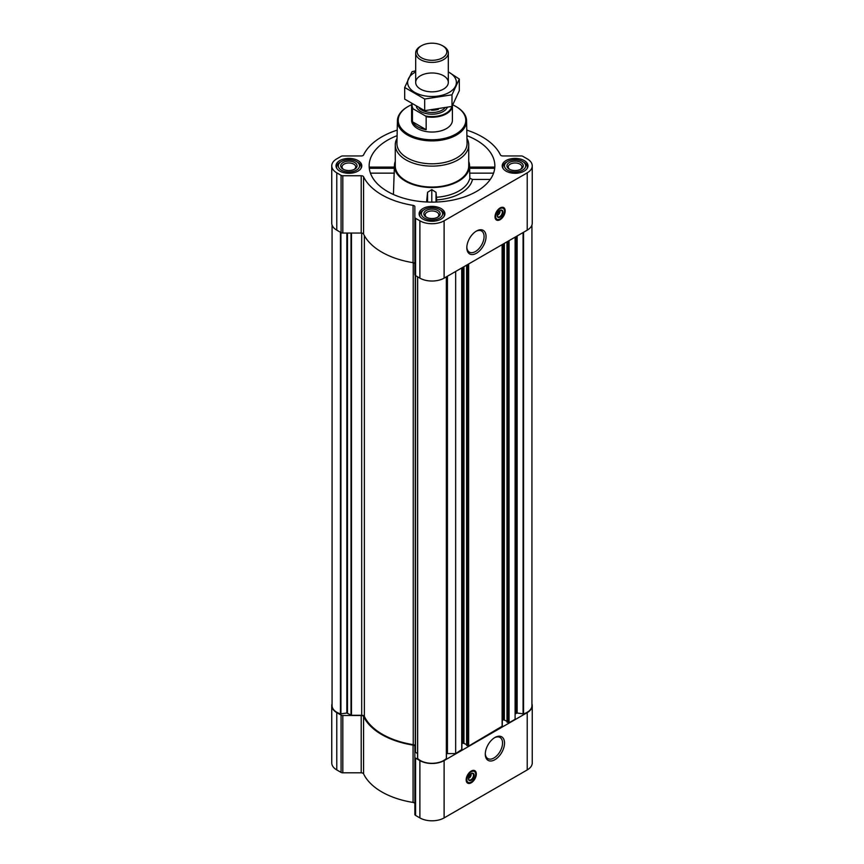 <?xml version="1.0" encoding="UTF-8"?>
<svg xmlns="http://www.w3.org/2000/svg" width="864" height="864" viewBox="0 0 864 864"><rect width="100%" height="100%" fill="white"/><g stroke="black" fill="none" stroke-linecap="round" stroke-linejoin="round"><path stroke-width="1.3" d="M475.934 231.347A12.204 7.042 -60 0 1 481.55 231.001A12.204 7.042 -60 0 1 483.419 240.786A12.204 7.042 -60 0 1 475.448 251.532A12.204 7.042 -60 0 1 469.346 252.137A12.204 7.042 -60 0 1 466.83 247.104M470.999 773.744A2.819 1.631 -60 0 1 471.107 774.068L469.876 774.781M499.846 210.643A2.819 1.631 -60 0 1 499.964 210.967L498.733 211.68M332.068 703.75A17.14 9.893 0 0 0 331.754 705.618A17.14 9.893 0 0 0 336.776 712.616L341.086 715.1A2.452 1.415 0 0 0 342.814 715.511L361.206 715.511A2.452 1.415 0 0 1 363.571 716.548A71.01 40.997 0 0 0 413.068 745.124A2.452 1.415 0 0 1 414.86 746.485L414.86 814.417A2.452 1.415 0 0 0 415.573 815.422L419.882 817.906A17.14 9.893 0 0 0 444.118 817.906L527.224 769.921A17.14 9.893 0 0 0 532.246 762.923L532.246 705.618A17.14 9.893 0 0 0 531.932 703.75M414.86 803.801A2.452 1.415 0 0 0 413.068 802.44A71.01 40.997 0 0 1 363.571 773.852A2.452 1.415 0 0 0 361.206 772.816L342.814 772.816A2.452 1.415 0 0 1 341.086 772.405L336.776 769.921A17.14 9.893 0 0 1 331.754 762.923L331.754 705.618M369.792 168.275L394.362 168.275M397.105 135.67A62.845 36.277 0 0 0 369.274 168.091A62.845 36.277 0 0 0 387.558 191.495A62.845 36.277 0 0 0 454.237 199.778A62.845 36.277 0 0 0 494.726 168.091A62.845 36.277 0 0 0 466.895 135.67M469.638 168.275L494.208 168.275M395.269 161.352A37.541 21.676 0 0 0 394.481 165.035A37.541 21.676 0 0 0 405.454 181.17A37.541 21.676 0 0 0 447.012 185.706A37.541 21.676 0 0 0 469.519 165.035A37.541 21.676 0 0 0 468.731 161.352M393.422 194.486L394.33 167.962M436.536 197.262A38.156 22.032 0 0 0 469.832 178.243L472.489 179.431A40.802 23.555 180 0 1 436.655 199.908L436.018 192.326L431.795 189.594L427.572 192.294L426.568 201.992M469.67 167.962L469.832 178.243M490.277 179.431L472.489 179.431M436.655 199.908L436.655 202.025M524.221 160.574A12.895 7.441 180 0 1 528.001 165.845A12.895 7.441 180 0 1 515.106 173.286A12.895 7.441 180 0 1 502.211 165.845A12.895 7.441 180 0 1 510.17 158.965A12.895 7.441 180 0 1 524.221 160.574M358.02 160.574A12.895 7.441 180 0 1 361.789 165.845A12.895 7.441 180 0 1 348.894 173.286A12.895 7.441 180 0 1 335.999 165.845A12.895 7.441 180 0 1 343.958 158.965A12.895 7.441 180 0 1 358.02 160.574M441.115 208.559A12.895 7.441 180 0 1 444.895 213.818A12.895 7.441 180 0 1 432 221.27A12.895 7.441 180 0 1 419.105 213.818A12.895 7.441 180 0 1 427.064 206.939A12.895 7.441 180 0 1 441.115 208.559M397.224 130.108A71.01 40.997 0 0 0 363.571 154.915A2.452 1.415 0 0 1 361.206 155.952L342.814 155.952A2.452 1.415 0 0 0 341.086 156.362L336.776 158.846A17.14 9.893 0 0 0 331.754 165.845A17.14 9.893 0 0 0 336.776 172.843L341.086 175.327A2.452 1.415 0 0 0 342.814 175.738L361.206 175.738A2.452 1.415 0 0 1 363.571 176.774A71.01 40.997 0 0 0 413.068 205.351A2.452 1.415 0 0 1 414.86 206.712L414.86 217.339A2.452 1.415 0 0 0 415.573 218.333L419.882 220.817A17.14 9.893 0 0 0 444.118 220.817L527.224 172.843A17.14 9.893 0 0 0 532.246 165.845A17.14 9.893 0 0 0 527.224 158.846L522.914 156.362A2.452 1.415 0 0 0 521.186 155.952L502.794 155.952A2.452 1.415 0 0 1 500.429 154.915A71.01 40.997 0 0 0 466.776 130.108M417.56 753.592L415.271 752.112L415.271 275.422L415.271 746.204A2.776 1.598 0 0 0 413.24 744.66L413.24 262.688M507.082 721.904L509.047 722.779L515.106 719.28L515.106 237.146M466.679 745.232L468.644 746.096L502.114 726.246M446.44 753.721A2.452 1.415 0 0 1 447.444 753.592L455.663 753.592L461.722 749.563M455.663 753.592L455.663 271.469M331.754 165.845L331.754 223.15A17.14 9.893 0 0 0 336.776 230.148L341.086 232.632A2.452 1.415 0 0 0 342.814 233.042L361.206 233.042A2.452 1.415 0 0 1 363.571 234.079A71.01 40.997 0 0 0 413.068 262.667A2.452 1.415 0 0 1 414.86 264.028M414.86 217.339L414.86 274.644A2.452 1.415 0 0 0 415.573 275.648L419.882 278.132A17.14 9.893 0 0 0 444.118 278.132L527.224 230.148A17.14 9.893 0 0 0 532.246 223.15L532.246 165.845M500.094 219.683A7.182 4.147 -60 0 1 496.508 220.039A7.182 4.147 -60 0 1 496.508 211.745A7.182 4.147 -60 0 1 503.69 207.598A7.182 4.147 -60 0 1 504.792 213.354A7.182 4.147 -60 0 1 500.094 219.683M476.442 253.249A13.597 7.852 -60 0 1 466.819 247.698A13.597 7.852 -60 0 1 476.442 231.044A13.597 7.852 -60 0 1 486.054 236.596A13.597 7.852 -60 0 1 476.442 253.249M332.068 225.018L332.068 705.618A16.492 9.515 0 0 0 340.448 713.902L346.842 713.027L351.475 715.273L361.692 715.273L361.692 233.075M413.24 744.66A70.189 40.522 0 0 1 364.37 716.45A2.776 1.598 0 0 0 361.692 715.273M417.56 758.29L417.56 276.782L417.647 758.473A16.492 9.515 0 0 0 432 763.312A16.492 9.515 0 0 0 446.353 758.473L446.418 276.804L446.44 758.29M461.916 743.72L463.05 743.062L463.05 267.203M466.592 744.574L463.05 743.062M502.308 720.403L503.442 719.744L503.442 243.875M506.984 721.256L503.442 719.744M531.932 225.018L531.932 705.618A16.492 9.515 0 0 1 523.552 713.902L517.158 713.027L515.819 713.534A2.452 1.415 0 0 0 515.106 714.528M414.86 757.112A2.452 1.415 0 0 0 415.573 758.106L419.882 760.59A17.14 9.893 0 0 0 444.118 760.59L527.224 712.616A17.14 9.893 0 0 0 532.246 705.618M471.247 782.784A7.182 4.147 -60 0 1 467.651 783.14A7.182 4.147 -60 0 1 467.651 774.846A7.182 4.147 -60 0 1 474.833 770.699A7.182 4.147 -60 0 1 475.934 776.455A7.182 4.147 -60 0 1 471.247 782.784M494.899 759.704A13.597 7.852 -60 0 1 485.287 754.153A13.597 7.852 -60 0 1 494.899 737.5A13.597 7.852 -60 0 1 504.522 743.051A13.597 7.852 -60 0 1 494.899 759.704M466.96 138.413A36.731 21.2 180 0 1 468.731 144.914L468.731 165.845A36.731 21.2 180 0 1 432 187.045A36.731 21.2 180 0 1 395.269 165.845L395.269 144.914A36.731 21.2 180 0 1 397.04 138.413M436.018 202.046L436.018 192.326M427.572 202.036L427.572 192.294M431.795 202.122L431.795 189.594M493.56 173.146L469.584 173.146M394.416 173.146L370.44 173.146M452.844 104.922A33.761 19.494 180 0 1 455.879 106.477L455.879 106.477A33.761 19.494 180 0 1 455.879 134.05A33.761 19.494 180 0 1 408.121 134.05A33.761 19.494 180 0 1 408.121 106.477A33.761 19.494 180 0 1 411.631 104.717M451.786 106.488A19.937 11.513 180 0 1 425.444 115.938L426.157 116.726A20.401 11.783 180 0 0 452.401 105.721L452.401 120.258A20.401 11.783 180 0 1 432 132.041A20.401 11.783 180 0 1 411.599 120.258L411.599 105.44A20.401 11.783 180 0 1 411.761 103.95M456.16 106.639A34.582 19.969 180 0 1 456.451 106.812L456.451 106.812A34.582 19.969 180 0 1 466.582 120.679A34.582 19.969 180 0 1 432 140.897A34.582 19.969 180 0 1 397.418 120.679A34.582 19.969 180 0 1 407.549 106.812A34.582 19.969 180 0 1 407.84 106.639M455.879 106.477L456.451 106.812L455.879 106.477M466.582 120.679L467.068 143.316A35.068 20.25 180 0 1 432 163.804A35.068 20.25 180 0 1 396.932 143.316L397.418 120.679M468.731 144.914A36.731 21.2 180 0 1 432 166.126A36.731 21.2 180 0 1 395.269 144.914M497.534 219.607A7.182 4.147 -60 0 1 495.979 219.629M503.064 207.349A7.182 4.147 -60 0 1 503.82 208.71M497.707 213.332L499.964 212.036A2.819 1.631 -60 0 1 498.02 214.931L498.02 214.931A2.819 1.631 -60 0 1 497.221 215.201M499.403 211.291L499.975 211.615L499.975 210.546A3.64 2.106 -60 0 1 500.018 210.805A3.64 2.106 -60 0 1 500.018 210.967M497.448 215.266L498.02 214.931L497.448 215.266M499.943 210.589A3.64 2.106 -60 0 1 501.606 210.492A3.64 2.106 -60 0 1 502.168 213.408A3.64 2.106 -60 0 1 499.792 216.616A3.64 2.106 -60 0 1 497.966 216.788A3.64 2.106 -60 0 1 497.221 215.298M500.094 217.156A4.082 2.354 -60 0 1 497.21 215.492A4.082 2.354 -60 0 1 500.094 210.492A4.082 2.354 -60 0 1 502.988 212.155A4.082 2.354 -60 0 1 500.094 217.156M500.094 218.948A6.286 3.629 -60 0 1 498.517 219.532A6.286 3.629 -60 0 1 496.951 212.004A6.286 3.629 -60 0 1 504.252 209.596A6.286 3.629 -60 0 1 500.094 218.948M498.334 219.553A6.534 3.769 -60 0 1 498.15 219.586A6.534 3.769 -60 0 1 496.53 219.305A6.534 3.769 -60 0 1 496.53 211.766A6.534 3.769 -60 0 1 503.064 207.997A6.534 3.769 -60 0 1 504.112 209.261A6.534 3.769 -60 0 1 504.176 209.434M440.662 210.157L439.506 209.488A10.606 6.124 180 0 1 439.506 218.149A10.606 6.124 180 0 1 424.494 218.149A10.606 6.124 180 0 1 424.494 209.488A10.606 6.124 180 0 1 439.506 209.488L440.662 210.157A12.247 7.063 180 0 1 444.247 215.158A12.247 7.063 180 0 1 444.01 216.54M437.767 210.492A8.165 4.709 180 0 1 437.767 217.156A8.165 4.709 180 0 1 426.233 217.156A8.165 4.709 180 0 1 426.233 210.492A8.165 4.709 180 0 1 437.767 210.492M419.99 216.54A12.247 7.063 180 0 1 419.753 215.158A12.247 7.063 180 0 1 423.338 210.157L424.494 209.488M523.757 162.173L522.601 161.514A10.606 6.124 180 0 1 522.601 170.176A10.606 6.124 180 0 1 507.6 170.176A10.606 6.124 180 0 1 507.6 161.514A10.606 6.124 180 0 1 522.601 161.514L523.757 162.173A12.247 7.063 180 0 1 527.342 167.173A12.247 7.063 180 0 1 527.105 168.566M520.873 162.508A8.165 4.709 180 0 1 520.873 169.171A8.165 4.709 180 0 1 509.328 169.171A8.165 4.709 180 0 1 509.328 162.508A8.165 4.709 180 0 1 520.873 162.508M503.096 168.566A12.247 7.063 180 0 1 502.859 167.173A12.247 7.063 180 0 1 506.444 162.173L507.6 161.514M357.556 162.173L356.4 161.514A10.606 6.124 180 0 1 356.4 170.176A10.606 6.124 180 0 1 341.399 170.176A10.606 6.124 180 0 1 341.399 161.514A10.606 6.124 180 0 1 356.4 161.514L357.556 162.173A12.247 7.063 180 0 1 361.141 167.173A12.247 7.063 180 0 1 360.904 168.566M354.672 162.508A8.165 4.709 180 0 1 354.672 169.171A8.165 4.709 180 0 1 343.127 169.171A8.165 4.709 180 0 1 343.127 162.508A8.165 4.709 180 0 1 354.672 162.508M336.895 168.566A12.247 7.063 180 0 1 336.658 167.173A12.247 7.063 180 0 1 340.243 162.173L341.399 161.514M426.74 217.426A6.836 3.942 180 0 1 425.164 214.909A6.836 3.942 180 0 1 429.386 211.259A6.836 3.942 180 0 1 436.838 212.112A6.836 3.942 180 0 1 438.836 214.909A6.836 3.942 180 0 1 437.26 217.426M343.634 169.441A6.836 3.942 180 0 1 342.058 166.925A6.836 3.942 180 0 1 346.28 163.274A6.836 3.942 180 0 1 353.732 164.138A6.836 3.942 180 0 1 355.73 166.925A6.836 3.942 180 0 1 354.154 169.441M509.846 169.441A6.836 3.942 180 0 1 508.27 166.925A6.836 3.942 180 0 1 512.492 163.274A6.836 3.942 180 0 1 519.934 164.138A6.836 3.942 180 0 1 521.942 166.925A6.836 3.942 180 0 1 520.366 169.441M494.392 737.802A12.204 7.042 -60 0 1 500.018 737.456A12.204 7.042 -60 0 1 501.887 747.241A12.204 7.042 -60 0 1 493.916 757.987A12.204 7.042 -60 0 1 487.814 758.592A12.204 7.042 -60 0 1 485.298 753.559M468.688 782.698A7.182 4.147 -60 0 1 467.122 782.73M474.206 770.45A7.182 4.147 -60 0 1 474.973 771.811M468.85 776.434L471.107 775.127A2.819 1.631 -60 0 1 469.163 778.021L469.163 778.021A2.819 1.631 -60 0 1 468.364 778.291M468.59 778.356L469.163 778.021L468.59 778.356M471.118 773.647L471.107 775.127M471.085 773.69A3.64 2.106 -60 0 1 472.748 773.582A3.64 2.106 -60 0 1 473.31 776.498A3.64 2.106 -60 0 1 470.934 779.706A3.64 2.106 -60 0 1 469.109 779.89A3.64 2.106 -60 0 1 468.364 778.399M471.247 780.246A4.082 2.354 -60 0 1 468.353 778.583A4.082 2.354 -60 0 1 471.247 773.582A4.082 2.354 -60 0 1 474.131 775.256A4.082 2.354 -60 0 1 471.247 780.246M471.247 782.05A6.286 3.629 -60 0 1 469.66 782.633A6.286 3.629 -60 0 1 468.104 775.105A6.286 3.629 -60 0 1 475.394 772.697A6.286 3.629 -60 0 1 471.247 782.05M469.476 782.644A6.534 3.769 -60 0 1 469.292 782.676A6.534 3.769 -60 0 1 467.683 782.395A6.534 3.769 -60 0 1 467.683 774.857A6.534 3.769 -60 0 1 474.206 771.088A6.534 3.769 -60 0 1 475.254 772.351A6.534 3.769 -60 0 1 475.319 772.524M470.556 774.382L471.118 774.716M425.444 115.938L413.165 108.853A19.937 11.513 180 0 1 412.117 104.177M413.165 108.853L412.452 108.821A20.401 11.783 180 0 1 411.599 105.44M426.157 116.726L426.157 129.686L412.452 121.77A20.401 11.783 0 0 0 426.157 129.686M412.452 108.821L412.452 121.77M443.545 46.321L442.476 45.706A14.818 8.554 180 0 1 442.476 57.812A14.818 8.554 180 0 1 421.524 57.812A14.818 8.554 180 0 1 421.524 45.706A14.818 8.554 180 0 1 442.476 45.706L443.545 46.321A16.319 9.428 180 0 1 448.319 52.985A16.319 9.428 180 0 1 432 62.402A16.319 9.428 180 0 1 415.681 52.985A16.319 9.428 180 0 1 420.455 46.321L421.524 45.706M448.319 71.939A24.408 14.094 180 0 1 449.258 92.372A24.408 14.094 180 0 1 414.299 92.102A24.408 14.094 180 0 1 415.681 71.939M443.545 89.078A16.319 9.428 180 0 1 420.455 89.078A16.319 9.428 180 0 1 420.455 75.751A16.319 9.428 180 0 1 443.545 75.751A16.319 9.428 180 0 1 443.545 89.078L443.545 89.078M415.681 70.783L412.009 71.712L404.687 87.48L424.678 99.025L451.991 94.802L459.313 79.034L448.319 71.874M459.313 79.034L459.313 90.666L451.991 106.434L424.678 110.657L404.687 99.112L404.687 87.48M451.991 94.802L451.991 106.434M424.678 99.025L424.678 110.657M509.047 722.779L509.047 240.646M502.114 726.775L502.114 244.642M468.644 746.096L468.644 263.963M461.722 750.092L461.722 267.97M336.776 172.843L336.776 230.148M341.086 175.327L341.086 232.632M342.814 175.738L342.814 233.042M361.206 175.738L361.206 233.042M363.571 176.774L363.571 234.079M413.068 205.351L413.068 262.667M415.573 218.333L415.573 275.648M419.882 220.817L419.882 278.132M444.118 220.817L444.118 278.132M527.224 172.843L527.224 230.148M351.475 715.273L351.475 233.042M340.448 713.902L340.448 232.265M340.934 713.945L340.934 232.546M346.842 713.027L346.842 233.042M347.479 713.124L347.479 233.042M351.011 715.165L351.011 233.042M364.37 716.45L364.37 235.634M415.465 752.371L415.465 275.573M417.647 758.473L417.647 276.836M446.353 758.473L446.353 276.836M447.444 753.592L447.444 276.21M463.968 743.062L463.968 266.663M466.679 745.502L466.679 265.097M467.726 746.096L467.726 264.503M504.371 719.744L504.371 243.346M507.082 722.174L507.082 241.78M508.118 722.779L508.118 241.175M515.819 713.534L515.819 236.736M516.521 713.124L516.521 236.326M517.158 713.027L517.158 235.958M523.066 713.945L523.066 232.546M523.552 713.902L523.552 232.265M336.776 712.616L336.776 769.921M341.086 715.1L341.086 772.405M342.814 715.511L342.814 772.816M361.206 715.511L361.206 772.816M363.571 716.548L363.571 773.852M413.068 745.124L413.068 802.44M415.573 758.106L415.573 815.422M419.882 760.59L419.882 817.906M444.118 760.59L444.118 817.906M527.224 712.616L527.224 769.921M496.67 219.37A7.02 4.05 -60 0 1 495.698 219.294M502.643 207.274A7.02 4.05 -60 0 1 503.194 208.073M467.813 782.471A7.02 4.05 -60 0 1 466.852 782.395M473.785 770.375A7.02 4.05 -60 0 1 474.336 771.174M447.196 107.644A15.833 9.137 180 0 1 431.158 114.199A15.833 9.137 180 0 1 416.416 106.693M438.361 109.372A14.612 8.435 180 0 1 431.525 110.214M444.744 108.184A14.612 8.435 180 0 1 431.968 112.504A14.612 8.435 180 0 1 419.213 108.151M394.481 165.035L394.34 167.238M469.519 165.035L469.66 167.238M461.916 749.833L461.916 267.851M466.592 745.362L466.592 265.151M502.308 726.505L502.308 244.534M506.984 722.045L506.984 241.834M494.521 167.098L469.649 167.098M394.351 167.098L369.479 167.098M408.121 106.477L407.549 106.812M503.064 207.997L501.865 207.306M496.53 219.305L495.342 218.614M419.753 215.158L419.753 216.162M444.247 215.158L444.247 216.162M502.859 167.173L502.859 168.178M527.342 167.173L527.342 168.178M336.658 167.173L336.658 168.178M361.141 167.173L361.141 168.178M474.206 771.088L473.008 770.396M467.683 782.395L466.484 781.715M415.681 52.985L415.681 82.415M448.319 52.985L448.319 82.415"/></g></svg>
